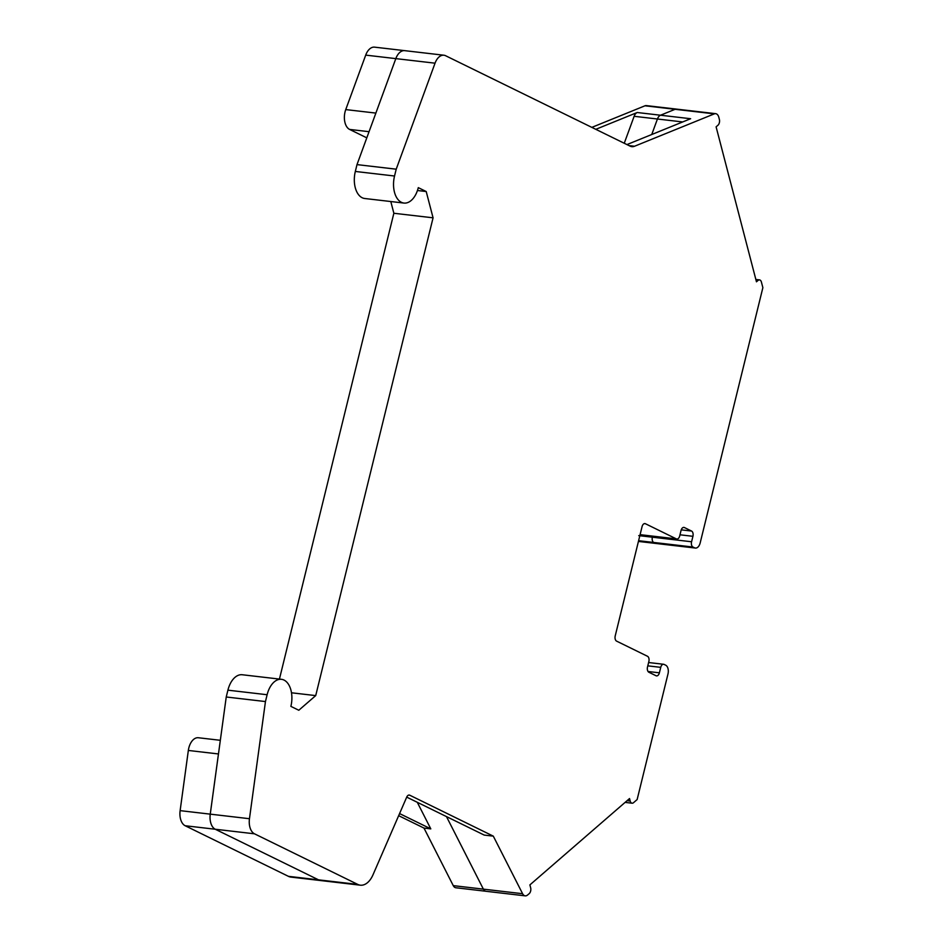 <?xml version="1.0" encoding="UTF-8"?>
<svg xmlns="http://www.w3.org/2000/svg" width="943" height="943" viewBox="0 0 943 943"><rect width="100%" height="100%" fill="white"/><g stroke="black" fill="none" stroke-linecap="round" stroke-linejoin="round"><path stroke-width="1.41" d="M403.946 203.063L364.729 198.501A21.383 12.742 -83.4 0 1 355.322 171.449L356.996 164.612L395.824 58.619A14.251 8.499 -83.4 0 1 404.688 50.651A14.251 8.499 96.6 0 0 395.824 58.619L435.041 63.181A14.251 8.499 -83.4 0 1 443.905 55.224A14.251 8.499 -83.4 0 1 445.615 55.731L630.124 146.141A14.251 8.499 -83.4 0 0 631.834 146.648A14.251 8.499 -83.4 0 0 634.533 146.248L714.311 113.867A7.131 4.244 -83.4 0 1 715.666 113.667A7.131 4.244 -83.4 0 1 718.825 117.297L719.379 119.443A4.279 2.546 -83.4 0 1 717.965 125.23L716.102 126.845L756.463 281.804L758.054 280.425A4.279 2.546 -83.4 0 1 759.516 279.894A4.279 2.546 -83.4 0 1 761.414 282.075L762.875 287.65L700.178 542.92A7.131 4.244 -83.4 0 1 695.392 548.06A7.131 4.244 -83.4 0 1 694.543 547.8L692.952 547.023A4.279 2.546 -83.4 0 1 691.584 541.765L692.928 536.308A4.279 2.546 -83.4 0 0 691.549 531.05L684.429 527.55A4.279 2.546 -83.4 0 0 683.911 527.408A4.279 2.546 -83.4 0 0 681.046 530.485L679.703 535.942A4.279 2.546 -83.4 0 1 676.838 539.031A4.279 2.546 -83.4 0 1 676.32 538.877L645.436 523.742A4.279 2.546 -83.4 0 0 644.918 523.589A4.279 2.546 -83.4 0 0 642.053 526.677L615.225 635.877A4.279 2.546 -83.4 0 0 616.604 641.134L647.487 656.269A4.279 2.546 -83.4 0 1 648.855 661.538L647.511 666.996A4.279 2.546 -83.4 0 0 648.89 672.253L656.01 675.742A4.279 2.546 -83.4 0 0 656.528 675.895A4.279 2.546 -83.4 0 0 659.393 672.819L660.737 667.349A4.279 2.546 -83.4 0 1 663.601 664.273A4.279 2.546 -83.4 0 1 664.12 664.426L665.699 665.204A7.131 4.244 -83.4 0 1 667.986 673.962L637.138 799.558L633.543 802.67A4.279 2.546 -83.4 0 1 632.081 803.2A4.279 2.546 -83.4 0 1 630.183 801.031L629.535 798.544L529.895 884.899L530.65 887.799A4.279 2.546 -83.4 0 1 529.235 893.599L527.644 894.966A7.131 4.244 -83.4 0 1 525.204 895.85A7.131 4.244 -83.4 0 1 522.599 893.716L493.307 836.146L409.757 795.208A4.279 2.546 -83.4 0 0 409.25 795.055A4.279 2.546 -83.4 0 0 406.716 797.118L372.968 874.868A21.383 12.742 -83.4 0 1 360.32 885.182A21.383 12.742 -83.4 0 1 357.762 884.416L254.492 833.812A14.251 8.499 -83.4 0 1 249.459 818.713L265.454 701.557L267.128 694.732A21.383 12.742 -83.4 0 1 281.474 679.314A21.383 12.742 -83.4 0 1 290.88 706.378L298.801 710.256L315.716 695.604L433.073 217.821L426.212 191.535L418.291 187.645A21.383 12.742 -83.4 0 1 403.946 203.063A21.383 12.742 -83.4 0 1 394.539 176.011L396.213 169.186L435.041 63.181M360.32 885.182L321.115 880.609A21.383 12.742 -83.4 0 1 320.868 880.585A21.383 12.742 -83.4 0 1 318.557 879.854L215.275 829.251A14.251 8.499 -83.4 0 1 210.254 814.151L226.237 696.995L227.911 690.17A21.383 12.742 -83.4 0 1 242.268 674.752L281.474 679.314M279.434 679.078L393.856 213.259L390.803 201.531M525.204 895.85L485.999 891.288A7.131 4.244 -83.4 0 1 483.464 889.296A7.131 4.244 -83.4 0 1 483.382 889.143L446.475 816.591L483.382 889.131A7.131 4.244 96.6 0 0 483.464 889.296M695.392 548.06L656.175 543.498A7.131 4.244 -83.4 0 1 655.326 543.239L694.543 547.8M493.307 836.146L484.219 835.085L406.716 797.118M624.254 143.265L634.132 116.295A7.131 4.244 -83.4 0 1 637.209 112.512L660.513 115.223L675.094 109.305A7.131 4.244 -83.4 0 1 676.449 109.105A7.131 4.244 96.6 0 0 675.094 109.305L660.513 115.223A7.131 4.244 96.6 0 0 657.436 119.007A7.131 4.244 -83.4 0 1 660.513 115.223L690.63 118.724L626.942 144.585M291.505 692.787L315.716 695.604M393.856 213.259L433.073 217.821M417.454 190.51L426.212 191.535M356.996 164.612L396.213 169.186M226.237 696.995L265.454 701.557M653.64 542.414A4.279 2.546 -83.4 0 1 652.367 537.204L652.615 536.213L652.367 537.204A4.279 2.546 96.6 0 0 653.64 542.414A4.279 2.546 -83.4 0 0 653.747 542.461L638.611 540.704M682.697 121.953L657.436 119.007L651.754 134.507L657.436 119.007L634.132 116.295M218.493 753.763A14.251 8.499 96.6 0 0 218.458 753.952L210.242 814.151A14.251 8.499 96.6 0 0 215.275 829.251L318.557 879.854A21.383 12.742 96.6 0 0 320.868 880.585M676.496 109.105A7.131 4.244 96.6 0 0 676.449 109.105L715.666 113.667M345.751 109.588L365.707 55.118L395.824 58.619L375.868 113.089L345.751 109.588A14.251 8.499 96.6 0 0 349.617 129.427L366.803 137.855M404.759 50.663A14.251 8.499 96.6 0 0 404.688 50.651L374.571 47.15A14.251 8.499 96.6 0 0 365.707 55.118M676.449 109.105L646.332 105.604A7.131 4.244 96.6 0 0 644.977 105.793L591.827 127.376M522.599 893.716L453.265 885.63A7.131 4.244 96.6 0 0 455.87 887.764L485.728 891.241M453.265 885.63L423.985 828.084L398.665 815.671M357.762 884.416L288.428 876.342A21.383 12.742 96.6 0 0 290.986 877.108L321.091 880.609M288.428 876.342L185.158 825.738A14.251 8.499 96.6 0 1 180.125 810.638L188.341 750.451A14.251 8.499 96.6 0 1 198.372 737.744L220.332 740.302M399.573 813.573L430.798 828.873L423.985 828.084M430.798 828.873L417.277 802.293M637.209 112.512L595.799 129.321M648.053 671.499L659.393 672.819M408.72 795.09L409.757 795.208M629.052 145.611L634.533 146.248M644.977 105.793L714.311 113.867M355.322 171.449L394.539 176.011M180.125 810.638L249.459 818.713M227.911 690.17L267.128 694.732M756.038 280.189L758.054 280.425M655.326 543.239L638.47 541.282M653.747 542.461L692.952 547.023M638.729 535.612L691.584 541.765M679.986 534.799L692.928 536.308M681.235 529.848L691.549 531.05M683.38 527.432L684.429 527.55M640.085 534.657L676.32 538.877M644.387 523.624L645.436 523.742M647.794 665.852L660.737 667.349M627.095 800.666L630.183 801.031M185.158 825.738L254.492 833.812M369.067 131.69L349.617 129.427M218.458 753.952L188.341 750.451M404.688 50.651L443.905 55.224M755.85 279.47L759.516 279.894M640.073 534.752L676.838 539.031M648.607 662.528L663.601 664.273M625.103 802.387L632.081 803.2M656.139 543.486L638.423 541.423"/></g></svg>
